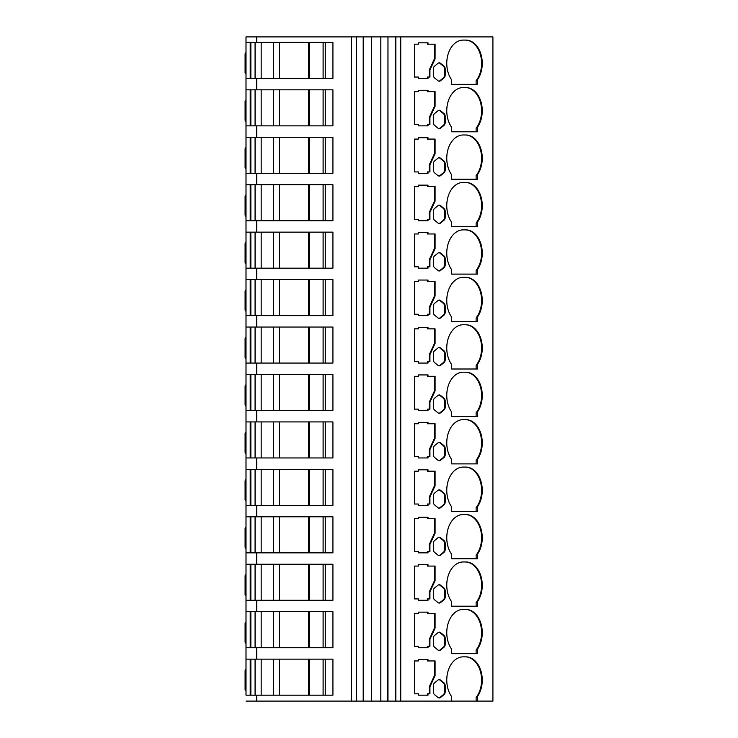 <?xml version="1.0" encoding="UTF-8"?>
<svg xmlns="http://www.w3.org/2000/svg" width="738" height="738" viewBox="0 0 738 738"><rect width="100%" height="100%" fill="white"/><g stroke="black" fill="none" stroke-linecap="round" stroke-linejoin="round"><path stroke-width="1.11" d="M451.61 79.842A23.265 16.448 -90 0 1 446.767 63.357A23.265 16.448 -90 0 1 463.224 40.092L465.798 40.092A23.265 16.448 -90 0 1 481.001 54.474A23.265 16.448 -90 0 1 477.412 79.842L477.412 84.344L451.61 84.344L451.61 79.842M451.61 127.277A23.265 16.448 -90 0 1 446.767 110.801A23.265 16.448 -90 0 1 463.224 87.536L465.798 87.536A23.265 16.448 -90 0 1 481.001 101.918A23.265 16.448 -90 0 1 477.412 127.277L477.412 131.788L451.61 131.788L451.61 127.277M451.61 174.721A23.265 16.448 -90 0 1 446.767 158.246A23.265 16.448 -90 0 1 463.224 134.98L465.798 134.98A23.265 16.448 -90 0 1 481.001 149.362A23.265 16.448 -90 0 1 477.412 174.721L477.412 179.233L451.61 179.233L451.61 174.721M451.61 222.166A23.265 16.448 -90 0 1 446.767 205.69A23.265 16.448 -90 0 1 463.224 182.424L465.798 182.424A23.265 16.448 -90 0 1 481.001 196.806A23.265 16.448 -90 0 1 477.412 222.166L477.412 226.667L451.61 226.667L451.61 222.166M451.61 269.61A23.265 16.448 -90 0 1 446.767 253.134A23.265 16.448 -90 0 1 463.224 229.869L465.798 229.869A23.265 16.448 -90 0 1 481.001 244.241A23.265 16.448 -90 0 1 477.412 269.61L477.412 274.112L451.61 274.112L451.61 269.61M451.61 317.054A23.265 16.448 -90 0 1 446.767 300.569A23.265 16.448 -90 0 1 463.224 277.304L465.798 277.304A23.265 16.448 -90 0 1 481.001 291.685A23.265 16.448 -90 0 1 477.412 317.054L477.412 321.556L451.61 321.556L451.61 317.054M451.61 364.498A23.265 16.448 -90 0 1 446.767 348.013A23.265 16.448 -90 0 1 463.224 324.748L465.798 324.748A23.265 16.448 -90 0 1 481.001 339.129A23.265 16.448 -90 0 1 477.412 364.498L477.412 369L451.61 369L451.61 364.498M451.61 411.942A23.265 16.448 -90 0 1 446.767 395.457A23.265 16.448 -90 0 1 463.224 372.192L465.798 372.192A23.265 16.448 -90 0 1 481.001 386.574A23.265 16.448 -90 0 1 477.412 411.942L477.412 416.444L451.61 416.444L451.61 411.942M451.61 459.377A23.265 16.448 -90 0 1 446.767 442.901A23.265 16.448 -90 0 1 463.224 419.636L465.798 419.636A23.265 16.448 -90 0 1 481.001 434.018A23.265 16.448 -90 0 1 477.412 459.377L477.412 463.888L451.61 463.888L451.61 459.377M451.61 506.821A23.265 16.448 -90 0 1 446.767 490.346A23.265 16.448 -90 0 1 463.224 467.08L465.798 467.08A23.265 16.448 -90 0 1 481.001 481.462A23.265 16.448 -90 0 1 477.412 506.821L477.412 511.333L451.61 511.333L451.61 506.821M451.61 554.266A23.265 16.448 -90 0 1 446.767 537.79A23.265 16.448 -90 0 1 463.224 514.524L465.798 514.524A23.265 16.448 -90 0 1 481.001 528.906A23.265 16.448 -90 0 1 477.412 554.266L477.412 558.767L451.61 558.767L451.61 554.266M451.61 601.71A23.265 16.448 -90 0 1 446.767 585.234A23.265 16.448 -90 0 1 463.224 561.969L465.798 561.969A23.265 16.448 -90 0 1 481.001 576.341A23.265 16.448 -90 0 1 477.412 601.71L477.412 606.212L451.61 606.212L451.61 601.71M451.61 649.154A23.265 16.448 -90 0 1 446.767 632.669A23.265 16.448 -90 0 1 463.224 609.404L465.798 609.404A23.265 16.448 -90 0 1 481.001 623.785A23.265 16.448 -90 0 1 477.412 649.154L477.412 653.656L451.61 653.656L451.61 649.154M451.61 701.1L451.61 696.598A23.265 16.448 -90 0 1 446.767 680.113A23.265 16.448 -90 0 1 463.224 656.848L465.798 656.848A23.265 16.448 -90 0 1 481.001 671.229A23.265 16.448 -90 0 1 477.412 696.598L477.412 701.1L371.343 701.1L371.343 36.9L246.003 36.9L246.003 42.37L332.921 42.37L332.921 78.412L246.003 78.412L246.003 89.815L332.921 89.815L332.921 125.857L246.003 125.857L246.003 137.259L332.921 137.259L332.921 173.301L246.003 173.301L246.003 184.703L332.921 184.703L332.921 220.745L246.003 220.745L246.003 232.147L332.921 232.147L332.921 268.18L246.003 268.18L246.003 279.591L332.921 279.591L332.921 315.624L246.003 315.624L246.003 327.035L332.921 327.035L332.921 363.068L246.003 363.068L246.003 374.47L332.921 374.47L332.921 410.512L246.003 410.512L246.003 421.915L332.921 421.915L332.921 457.957L246.003 457.957L246.003 469.359L332.921 469.359L332.921 505.401L246.003 505.401L246.003 516.803L332.921 516.803L332.921 552.845L246.003 552.845L246.003 564.247L332.921 564.247L332.921 600.28L246.003 600.28L246.003 611.691L332.921 611.691L332.921 647.724L246.003 647.724L246.003 659.135L332.921 659.135L332.921 695.168L246.003 695.168L246.003 659.135L246.003 695.168M246.003 701.1L371.343 701.1M400.743 701.1L400.743 36.9L492.91 36.9L492.91 701.1L477.412 701.1M414.442 693.803L414.442 660.953L418.326 660.953L418.326 659.587L428.003 659.587L428.003 660.953L435.079 660.953L435.079 675.556L429.922 686.774L429.922 693.803L428.003 693.803L428.003 695.168L418.326 695.168L418.326 693.803L414.442 693.803L417.68 693.803M445.235 686.017L445.235 691.552A3.653 2.583 -90 0 1 443.953 694.707L440.558 697.475A3.653 2.583 -90 0 1 439.276 697.964A3.653 2.583 -90 0 1 437.985 697.475L434.599 694.707A3.653 2.583 -90 0 1 433.307 691.552L433.307 686.017A3.653 2.583 -90 0 1 434.599 682.853L437.985 680.095A3.653 2.583 -90 0 1 439.276 679.606A3.653 2.583 -90 0 1 440.558 680.095L443.953 682.853A3.653 2.583 -90 0 1 445.235 686.017L444.59 686.017A3.653 2.583 90 0 0 443.307 682.853L439.913 680.095A3.653 2.583 90 0 0 438.953 679.633M414.442 646.359L414.442 613.509L418.326 613.509L418.326 612.143L428.003 612.143L428.003 613.509L435.079 613.509L435.079 628.112L429.922 639.329L429.922 646.359L428.003 646.359L428.003 647.724L418.326 647.724L418.326 646.359L414.442 646.359L417.68 646.359M445.235 638.573L445.235 644.108A3.653 2.583 -90 0 1 443.953 647.263L440.558 650.03A3.653 2.583 -90 0 1 439.276 650.519A3.653 2.583 -90 0 1 437.985 650.03L434.599 647.263A3.653 2.583 -90 0 1 433.307 644.108L433.307 638.573A3.653 2.583 -90 0 1 434.599 635.418L437.985 632.65A3.653 2.583 -90 0 1 439.276 632.162A3.653 2.583 -90 0 1 440.558 632.65L443.953 635.418A3.653 2.583 -90 0 1 445.235 638.573L444.59 638.573A3.653 2.583 90 0 0 443.307 635.418L439.913 632.65A3.653 2.583 90 0 0 438.953 632.189M414.442 598.915L414.442 566.074L418.326 566.074L418.326 564.699L428.003 564.699L428.003 566.074L435.079 566.074L435.079 580.668L429.922 591.894L429.922 598.915L428.003 598.915L428.003 600.28L418.326 600.28L418.326 598.915L414.442 598.915L417.68 598.915M445.235 591.129L445.235 596.664A3.653 2.583 -90 0 1 443.953 599.828L440.558 602.586A3.653 2.583 -90 0 1 439.276 603.075A3.653 2.583 -90 0 1 437.985 602.586L434.599 599.828A3.653 2.583 -90 0 1 433.307 596.664L433.307 591.129A3.653 2.583 -90 0 1 434.599 587.974L437.985 585.206A3.653 2.583 -90 0 1 439.276 584.717A3.653 2.583 -90 0 1 440.558 585.206L443.953 587.974A3.653 2.583 -90 0 1 445.235 591.129L444.59 591.129A3.653 2.583 90 0 0 443.307 587.974L439.913 585.206A3.653 2.583 90 0 0 438.953 584.745M414.442 551.47L414.442 518.63L418.326 518.63L418.326 517.255L428.003 517.255L428.003 518.63L435.079 518.63L435.079 533.223L429.922 544.45L429.922 551.47L428.003 551.47L428.003 552.845L418.326 552.845L418.326 551.47L414.442 551.47L417.68 551.47M445.235 543.685L445.235 549.22A3.653 2.583 -90 0 1 443.953 552.384L440.558 555.142A3.653 2.583 -90 0 1 439.276 555.631A3.653 2.583 -90 0 1 437.985 555.142L434.599 552.384A3.653 2.583 -90 0 1 433.307 549.22L433.307 543.685A3.653 2.583 -90 0 1 434.599 540.53L437.985 537.762A3.653 2.583 -90 0 1 439.276 537.273A3.653 2.583 -90 0 1 440.558 537.762L443.953 540.53A3.653 2.583 -90 0 1 445.235 543.685L444.59 543.685A3.653 2.583 90 0 0 443.307 540.53L439.913 537.762A3.653 2.583 90 0 0 438.953 537.301M414.442 504.026L414.442 471.185L418.326 471.185L418.326 469.82L428.003 469.82L428.003 471.185L435.079 471.185L435.079 485.779L429.922 497.006L429.922 504.026L428.003 504.026L428.003 505.401L418.326 505.401L418.326 504.026L414.442 504.026L417.68 504.026M445.235 496.25L445.235 501.775A3.653 2.583 -90 0 1 443.953 504.94L440.558 507.707A3.653 2.583 -90 0 1 439.276 508.196A3.653 2.583 -90 0 1 437.985 507.707L434.599 504.94A3.653 2.583 -90 0 1 433.307 501.775L433.307 496.25A3.653 2.583 -90 0 1 434.599 493.085L437.985 490.318A3.653 2.583 -90 0 1 439.276 489.829A3.653 2.583 -90 0 1 440.558 490.318L443.953 493.085A3.653 2.583 -90 0 1 445.235 496.25L444.59 496.25A3.653 2.583 90 0 0 443.307 493.085L439.913 490.318A3.653 2.583 90 0 0 438.953 489.857M414.442 456.591L414.442 423.741L418.326 423.741L418.326 422.376L428.003 422.376L428.003 423.741L435.079 423.741L435.079 438.335L429.922 449.562L429.922 456.591L428.003 456.591L428.003 457.957L418.326 457.957L418.326 456.591L414.442 456.591L417.68 456.591M445.235 448.805L445.235 454.331A3.653 2.583 -90 0 1 443.953 457.495L440.558 460.263A3.653 2.583 -90 0 1 439.276 460.752A3.653 2.583 -90 0 1 437.985 460.263L434.599 457.495A3.653 2.583 -90 0 1 433.307 454.331L433.307 448.805A3.653 2.583 -90 0 1 434.599 445.641L437.985 442.874A3.653 2.583 -90 0 1 439.276 442.385A3.653 2.583 -90 0 1 440.558 442.874L443.953 445.641A3.653 2.583 -90 0 1 445.235 448.805L444.59 448.805A3.653 2.583 90 0 0 443.307 445.641L439.913 442.874A3.653 2.583 90 0 0 438.953 442.413M414.442 409.147L414.442 376.297L418.326 376.297L418.326 374.932L428.003 374.932L428.003 376.297L435.079 376.297L435.079 390.9L429.922 402.118L429.922 409.147L428.003 409.147L428.003 410.512L418.326 410.512L418.326 409.147L414.442 409.147L417.68 409.147M445.235 401.361L445.235 406.887A3.653 2.583 -90 0 1 443.953 410.051L440.558 412.819A3.653 2.583 -90 0 1 439.276 413.308A3.653 2.583 -90 0 1 437.985 412.819L434.599 410.051A3.653 2.583 -90 0 1 433.307 406.887L433.307 401.361A3.653 2.583 -90 0 1 434.599 398.197L437.985 395.439A3.653 2.583 -90 0 1 439.276 394.95A3.653 2.583 -90 0 1 440.558 395.439L443.953 398.197A3.653 2.583 -90 0 1 445.235 401.361L444.59 401.361A3.653 2.583 90 0 0 443.307 398.197L439.913 395.439A3.653 2.583 90 0 0 438.953 394.978M414.442 361.703L414.442 328.853L418.326 328.853L418.326 327.488L428.003 327.488L428.003 328.853L435.079 328.853L435.079 343.456L429.922 354.674L429.922 361.703L428.003 361.703L428.003 363.068L418.326 363.068L418.326 361.703L414.442 361.703L417.68 361.703M445.235 353.917L445.235 359.452A3.653 2.583 -90 0 1 443.953 362.607L440.558 365.375A3.653 2.583 -90 0 1 439.276 365.863A3.653 2.583 -90 0 1 437.985 365.375L434.599 362.607A3.653 2.583 -90 0 1 433.307 359.452L433.307 353.917A3.653 2.583 -90 0 1 434.599 350.753L437.985 347.995A3.653 2.583 -90 0 1 439.276 347.506A3.653 2.583 -90 0 1 440.558 347.995L443.953 350.753A3.653 2.583 -90 0 1 445.235 353.917L444.59 353.917A3.653 2.583 90 0 0 443.307 350.753L439.913 347.995A3.653 2.583 90 0 0 438.953 347.533M414.442 314.259L414.442 281.409L418.326 281.409L418.326 280.043L428.003 280.043L428.003 281.409L435.079 281.409L435.079 296.012L429.922 307.229L429.922 314.259L428.003 314.259L428.003 315.624L418.326 315.624L418.326 314.259L414.442 314.259L417.68 314.259M445.235 306.473L445.235 312.008A3.653 2.583 -90 0 1 443.953 315.163L440.558 317.93A3.653 2.583 -90 0 1 439.276 318.419A3.653 2.583 -90 0 1 437.985 317.93L434.599 315.163A3.653 2.583 -90 0 1 433.307 312.008L433.307 306.473A3.653 2.583 -90 0 1 434.599 303.318L437.985 300.55A3.653 2.583 -90 0 1 439.276 300.062A3.653 2.583 -90 0 1 440.558 300.55L443.953 303.318A3.653 2.583 -90 0 1 445.235 306.473L444.59 306.473A3.653 2.583 90 0 0 443.307 303.318L439.913 300.55A3.653 2.583 90 0 0 438.953 300.089M414.442 266.815L414.442 233.974L418.326 233.974L418.326 232.599L428.003 232.599L428.003 233.974L435.079 233.974L435.079 248.568L429.922 259.794L429.922 266.815L428.003 266.815L428.003 268.18L418.326 268.18L418.326 266.815L414.442 266.815L417.68 266.815M445.235 259.029L445.235 264.564A3.653 2.583 -90 0 1 443.953 267.728L440.558 270.486A3.653 2.583 -90 0 1 439.276 270.975A3.653 2.583 -90 0 1 437.985 270.486L434.599 267.728A3.653 2.583 -90 0 1 433.307 264.564L433.307 259.029A3.653 2.583 -90 0 1 434.599 255.874L437.985 253.106A3.653 2.583 -90 0 1 439.276 252.617A3.653 2.583 -90 0 1 440.558 253.106L443.953 255.874A3.653 2.583 -90 0 1 445.235 259.029L444.59 259.029A3.653 2.583 90 0 0 443.307 255.874L439.913 253.106A3.653 2.583 90 0 0 438.953 252.645M414.442 219.371L414.442 186.529L418.326 186.529L418.326 185.155L428.003 185.155L428.003 186.529L435.079 186.529L435.079 201.123L429.922 212.35L429.922 219.371L428.003 219.371L428.003 220.745L418.326 220.745L418.326 219.371L414.442 219.371L417.68 219.371M445.235 211.585L445.235 217.12A3.653 2.583 -90 0 1 443.953 220.284L440.558 223.042A3.653 2.583 -90 0 1 439.276 223.531A3.653 2.583 -90 0 1 437.985 223.042L434.599 220.284A3.653 2.583 -90 0 1 433.307 217.12L433.307 211.585A3.653 2.583 -90 0 1 434.599 208.43L437.985 205.662A3.653 2.583 -90 0 1 439.276 205.173A3.653 2.583 -90 0 1 440.558 205.662L443.953 208.43A3.653 2.583 -90 0 1 445.235 211.585L444.59 211.585A3.653 2.583 90 0 0 443.307 208.43L439.913 205.662A3.653 2.583 90 0 0 438.953 205.201M414.442 171.926L414.442 139.085L418.326 139.085L418.326 137.72L428.003 137.72L428.003 139.085L435.079 139.085L435.079 153.679L429.922 164.906L429.922 171.926L428.003 171.926L428.003 173.301L418.326 173.301L418.326 171.926L414.442 171.926L417.68 171.926M445.235 164.15L445.235 169.675A3.653 2.583 -90 0 1 443.953 172.84L440.558 175.607A3.653 2.583 -90 0 1 439.276 176.096A3.653 2.583 -90 0 1 437.985 175.607L434.599 172.84A3.653 2.583 -90 0 1 433.307 169.675L433.307 164.15A3.653 2.583 -90 0 1 434.599 160.985L437.985 158.218A3.653 2.583 -90 0 1 439.276 157.729A3.653 2.583 -90 0 1 440.558 158.218L443.953 160.985A3.653 2.583 -90 0 1 445.235 164.15L444.59 164.15A3.653 2.583 90 0 0 443.307 160.985L439.913 158.218A3.653 2.583 90 0 0 438.953 157.757M414.442 124.491L414.442 91.641L418.326 91.641L418.326 90.276L428.003 90.276L428.003 91.641L435.079 91.641L435.079 106.235L429.922 117.462L429.922 124.491L428.003 124.491L428.003 125.857L418.326 125.857L418.326 124.491L414.442 124.491L417.68 124.491M445.235 116.705L445.235 122.231A3.653 2.583 -90 0 1 443.953 125.395L440.558 128.163A3.653 2.583 -90 0 1 439.276 128.652A3.653 2.583 -90 0 1 437.985 128.163L434.599 125.395A3.653 2.583 -90 0 1 433.307 122.231L433.307 116.705A3.653 2.583 -90 0 1 434.599 113.541L437.985 110.774A3.653 2.583 -90 0 1 439.276 110.285A3.653 2.583 -90 0 1 440.558 110.774L443.953 113.541A3.653 2.583 -90 0 1 445.235 116.705L444.59 116.705A3.653 2.583 90 0 0 443.307 113.541L439.913 110.774A3.653 2.583 90 0 0 438.953 110.313M414.442 77.047L414.442 44.197L418.326 44.197L418.326 42.832L428.003 42.832L428.003 44.197L435.079 44.197L435.079 58.8L429.922 70.018L429.922 77.047L428.003 77.047L428.003 78.412L418.326 78.412L418.326 77.047L414.442 77.047L417.68 77.047M445.235 69.261L445.235 74.787A3.653 2.583 -90 0 1 443.953 77.951L440.558 80.719A3.653 2.583 -90 0 1 439.276 81.208A3.653 2.583 -90 0 1 437.985 80.719L434.599 77.951A3.653 2.583 -90 0 1 433.307 74.787L433.307 69.261A3.653 2.583 -90 0 1 434.599 66.097L437.985 63.339A3.653 2.583 -90 0 1 439.276 62.85A3.653 2.583 -90 0 1 440.558 63.339L443.953 66.097A3.653 2.583 -90 0 1 445.235 69.261L444.59 69.261A3.653 2.583 90 0 0 443.307 66.097L439.913 63.339A3.653 2.583 90 0 0 438.953 62.878M476.121 701.1L476.121 697.456A23.265 16.448 90 0 0 480.521 671.811A23.265 16.448 90 0 0 465.152 656.848L463.224 656.848M476.121 697.456L477.412 696.598M351.408 701.1L351.408 36.9M400.743 36.9L395.826 36.9L395.826 701.1M417.68 660.953L414.442 660.953M418.326 695.168L427.357 695.168L427.357 693.803L428.003 693.803M429.276 693.803L429.276 686.774L429.913 686.774M429.276 686.774L434.433 675.556L435.079 675.556M434.433 675.556L434.433 660.953M428.003 660.953L427.357 660.953L427.357 659.587L418.326 659.587M438.953 697.936A3.653 2.583 90 0 0 439.913 697.475L443.307 694.707A3.653 2.583 90 0 0 444.59 691.552L444.59 686.017M332.921 695.168L325.246 695.168L325.246 659.135L332.921 659.135M356.334 701.1L356.334 36.9M363.207 701.1L363.207 36.9M246.003 669.412A1.827 1.827 0 0 0 245.09 670.99L245.09 689.237A1.827 1.827 180 0 0 246.003 690.823M363.483 701.1L363.483 36.9M395.826 36.9L387.976 36.9L387.976 701.1M246.003 670.99L245.09 670.99L245.09 689.237L246.003 689.237M387.976 36.9L387.699 701.1M387.699 36.9L380.817 36.9L380.817 701.1M380.817 36.9L371.343 36.9M476.121 653.656L476.121 650.012A23.265 16.448 90 0 0 480.521 624.376A23.265 16.448 90 0 0 465.152 609.404L463.224 609.404M476.121 650.012L477.412 649.154M417.68 613.509L414.442 613.509M418.326 647.724L427.357 647.724L427.357 646.359L428.003 646.359M429.276 646.359L429.276 639.329L429.913 639.329M429.276 639.329L434.433 628.112L435.079 628.112M434.433 628.112L434.433 613.509M428.003 613.509L427.357 613.509L427.357 612.143L418.326 612.143M438.953 650.492A3.653 2.583 90 0 0 439.913 650.03L443.307 647.263A3.653 2.583 90 0 0 444.59 644.108L444.59 638.573M332.921 647.724L325.246 647.724L325.246 611.691L332.921 611.691M246.003 647.724L246.003 611.691L246.003 647.724M246.003 621.968A1.827 1.827 0 0 0 245.09 623.545L245.09 641.792A1.827 1.827 180 0 0 246.003 643.379M246.003 623.545L245.09 623.545L245.09 641.792L246.003 641.792M476.121 606.212L476.121 602.568A23.265 16.448 90 0 0 480.521 576.931A23.265 16.448 90 0 0 465.152 561.969L463.224 561.969M476.121 602.568L477.412 601.71M417.68 566.074L414.442 566.074M418.326 600.28L427.357 600.28L427.357 598.915L428.003 598.915M429.276 598.915L429.276 591.894L429.913 591.894M429.276 591.894L434.433 580.668L435.079 580.668M434.433 580.668L434.433 566.074M428.003 566.074L427.357 566.074L427.357 564.699L418.326 564.699M438.953 603.047A3.653 2.583 90 0 0 439.913 602.586L443.307 599.828A3.653 2.583 90 0 0 444.59 596.664L444.59 591.129M332.921 600.28L325.246 600.28L325.246 564.247L332.921 564.247M246.003 600.28L246.003 564.247L246.003 600.28M246.003 574.524A1.827 1.827 0 0 0 245.09 576.11L245.09 594.358A1.827 1.827 180 0 0 246.003 595.935M246.003 576.11L245.09 576.11L245.09 594.358L246.003 594.358M476.121 558.767L476.121 555.124A23.265 16.448 90 0 0 480.521 529.487A23.265 16.448 90 0 0 465.152 514.524L463.224 514.524M476.121 555.124L477.412 554.266M417.68 518.63L414.442 518.63M418.326 552.845L427.357 552.845L427.357 551.47L428.003 551.47M429.276 551.47L429.276 544.45L429.913 544.45M429.276 544.45L434.433 533.223L435.079 533.223M434.433 533.223L434.433 518.63M428.003 518.63L427.357 518.63L427.357 517.255L418.326 517.255M438.953 555.603A3.653 2.583 90 0 0 439.913 555.142L443.307 552.384A3.653 2.583 90 0 0 444.59 549.22L444.59 543.685M332.921 552.845L325.246 552.845L325.246 516.803L332.921 516.803M246.003 552.845L246.003 516.803L246.003 552.845M246.003 527.08A1.827 1.827 0 0 0 245.09 528.666L245.09 546.913A1.827 1.827 180 0 0 246.003 548.491M246.003 528.666L245.09 528.666L245.09 546.913L246.003 546.913M476.121 511.333L476.121 507.689A23.265 16.448 90 0 0 480.521 482.043A23.265 16.448 90 0 0 465.152 467.08L463.224 467.08M476.121 507.689L477.412 506.821M417.68 471.185L414.442 471.185M418.326 505.401L427.357 505.401L427.357 504.026L428.003 504.026M429.276 504.026L429.276 497.006L429.913 497.006M429.276 497.006L434.433 485.779L435.079 485.779M434.433 485.779L434.433 471.185M428.003 471.185L427.357 471.185L427.357 469.82L418.326 469.82M438.953 508.159A3.653 2.583 90 0 0 439.913 507.707L443.307 504.94A3.653 2.583 90 0 0 444.59 501.775L444.59 496.25M332.921 505.401L325.246 505.401L325.246 469.359L332.921 469.359M246.003 505.401L246.003 469.359L246.003 505.401M246.003 479.645A1.827 1.827 0 0 0 245.09 481.222L245.09 499.469A1.827 1.827 180 0 0 246.003 501.047M246.003 481.222L245.09 481.222L245.09 499.469L246.003 499.469M476.121 463.888L476.121 460.244A23.265 16.448 90 0 0 480.521 434.599A23.265 16.448 90 0 0 465.152 419.636L463.224 419.636M476.121 460.244L477.412 459.377M417.68 423.741L414.442 423.741M418.326 457.957L427.357 457.957L427.357 456.591L428.003 456.591M429.276 456.591L429.276 449.562L429.913 449.562M429.276 449.562L434.433 438.335L435.079 438.335M434.433 438.335L434.433 423.741M428.003 423.741L427.357 423.741L427.357 422.376L418.326 422.376M438.953 460.724A3.653 2.583 90 0 0 439.913 460.263L443.307 457.495A3.653 2.583 90 0 0 444.59 454.331L444.59 448.805M332.921 457.957L325.246 457.957L325.246 421.915L332.921 421.915M246.003 457.957L246.003 421.915L246.003 457.957M246.003 432.2A1.827 1.827 0 0 0 245.09 433.778L245.09 452.025A1.827 1.827 180 0 0 246.003 453.602M246.003 433.778L245.09 433.778L245.09 452.025L246.003 452.025M476.121 416.444L476.121 412.8A23.265 16.448 90 0 0 480.521 387.155A23.265 16.448 90 0 0 465.152 372.192L463.224 372.192M476.121 412.8L477.412 411.942M417.68 376.297L414.442 376.297M418.326 410.512L427.357 410.512L427.357 409.147L428.003 409.147M429.276 409.147L429.276 402.118L429.913 402.118M429.276 402.118L434.433 390.9L435.079 390.9M434.433 390.9L434.433 376.297M428.003 376.297L427.357 376.297L427.357 374.932L418.326 374.932M438.953 413.28A3.653 2.583 90 0 0 439.913 412.819L443.307 410.051A3.653 2.583 90 0 0 444.59 406.887L444.59 401.361M332.921 410.512L325.246 410.512L325.246 374.47L332.921 374.47M246.003 410.512L246.003 374.47L246.003 410.512M246.003 384.756A1.827 1.827 0 0 0 245.09 386.334L245.09 404.581A1.827 1.827 180 0 0 246.003 406.158M246.003 386.334L245.09 386.334L245.09 404.581L246.003 404.581M476.121 369L476.121 365.356A23.265 16.448 90 0 0 480.521 339.711A23.265 16.448 90 0 0 465.152 324.748L463.224 324.748M476.121 365.356L477.412 364.498M417.68 328.853L414.442 328.853M418.326 363.068L427.357 363.068L427.357 361.703L428.003 361.703M429.276 361.703L429.276 354.674L429.913 354.674M429.276 354.674L434.433 343.456L435.079 343.456M434.433 343.456L434.433 328.853M428.003 328.853L427.357 328.853L427.357 327.488L418.326 327.488M438.953 365.836A3.653 2.583 90 0 0 439.913 365.375L443.307 362.607A3.653 2.583 90 0 0 444.59 359.452L444.59 353.917M332.921 363.068L325.246 363.068L325.246 327.035L332.921 327.035M246.003 363.068L246.003 327.035L246.003 363.068M246.003 337.312A1.827 1.827 0 0 0 245.09 338.89L245.09 357.137A1.827 1.827 180 0 0 246.003 358.723M246.003 338.89L245.09 338.89L245.09 357.137L246.003 357.137M476.121 321.556L476.121 317.912A23.265 16.448 90 0 0 480.521 292.276A23.265 16.448 90 0 0 465.152 277.304L463.224 277.304M476.121 317.912L477.412 317.054M417.68 281.409L414.442 281.409M418.326 315.624L427.357 315.624L427.357 314.259L428.003 314.259M429.276 314.259L429.276 307.229L429.913 307.229M429.276 307.229L434.433 296.012L435.079 296.012M434.433 296.012L434.433 281.409M428.003 281.409L427.357 281.409L427.357 280.043L418.326 280.043M438.953 318.392A3.653 2.583 90 0 0 439.913 317.93L443.307 315.163A3.653 2.583 90 0 0 444.59 312.008L444.59 306.473M332.921 315.624L325.246 315.624L325.246 279.591L332.921 279.591M246.003 315.624L246.003 279.591L246.003 315.624M246.003 289.868A1.827 1.827 0 0 0 245.09 291.445L245.09 309.692A1.827 1.827 180 0 0 246.003 311.279M246.003 291.445L245.09 291.445L245.09 309.692L246.003 309.692M476.121 274.112L476.121 270.468A23.265 16.448 90 0 0 480.521 244.831A23.265 16.448 90 0 0 465.152 229.869L463.224 229.869M476.121 270.468L477.412 269.61M417.68 233.974L414.442 233.974M418.326 268.18L427.357 268.18L427.357 266.815L428.003 266.815M429.276 266.815L429.276 259.794L429.913 259.794M429.276 259.794L434.433 248.568L435.079 248.568M434.433 248.568L434.433 233.974M428.003 233.974L427.357 233.974L427.357 232.599L418.326 232.599M438.953 270.947A3.653 2.583 90 0 0 439.913 270.486L443.307 267.728A3.653 2.583 90 0 0 444.59 264.564L444.59 259.029M332.921 268.18L325.246 268.18L325.246 232.147L332.921 232.147M246.003 268.18L246.003 232.147L246.003 268.18M246.003 242.424A1.827 1.827 0 0 0 245.09 244.01L245.09 262.258A1.827 1.827 180 0 0 246.003 263.835M246.003 244.01L245.09 244.01L245.09 262.258L246.003 262.258M476.121 226.667L476.121 223.024A23.265 16.448 90 0 0 480.521 197.387A23.265 16.448 90 0 0 465.152 182.424L463.224 182.424M476.121 223.024L477.412 222.166M417.68 186.529L414.442 186.529M418.326 220.745L427.357 220.745L427.357 219.371L428.003 219.371M429.276 219.371L429.276 212.35L429.913 212.35M429.276 212.35L434.433 201.123L435.079 201.123M434.433 201.123L434.433 186.529M428.003 186.529L427.357 186.529L427.357 185.155L418.326 185.155M438.953 223.503A3.653 2.583 90 0 0 439.913 223.042L443.307 220.284A3.653 2.583 90 0 0 444.59 217.12L444.59 211.585M332.921 220.745L325.246 220.745L325.246 184.703L332.921 184.703M246.003 220.745L246.003 184.703L246.003 220.745M246.003 194.98A1.827 1.827 0 0 0 245.09 196.566L245.09 214.813A1.827 1.827 180 0 0 246.003 216.391M246.003 196.566L245.09 196.566L245.09 214.813L246.003 214.813M476.121 179.233L476.121 175.589A23.265 16.448 90 0 0 480.521 149.943A23.265 16.448 90 0 0 465.152 134.98L463.224 134.98M476.121 175.589L477.412 174.721M417.68 139.085L414.442 139.085M418.326 173.301L427.357 173.301L427.357 171.926L428.003 171.926M429.276 171.926L429.276 164.906L429.913 164.906M429.276 164.906L434.433 153.679L435.079 153.679M434.433 153.679L434.433 139.085M428.003 139.085L427.357 139.085L427.357 137.72L418.326 137.72M438.953 176.059A3.653 2.583 90 0 0 439.913 175.607L443.307 172.84A3.653 2.583 90 0 0 444.59 169.675L444.59 164.15M332.921 173.301L325.246 173.301L325.246 137.259L332.921 137.259M246.003 173.301L246.003 137.259L246.003 173.301M246.003 147.545A1.827 1.827 0 0 0 245.09 149.122L245.09 167.369A1.827 1.827 180 0 0 246.003 168.947M246.003 149.122L245.09 149.122L245.09 167.369L246.003 167.369M476.121 131.788L476.121 128.144A23.265 16.448 90 0 0 480.521 102.499A23.265 16.448 90 0 0 465.152 87.536L463.224 87.536M476.121 128.144L477.412 127.277M417.68 91.641L414.442 91.641M418.326 125.857L427.357 125.857L427.357 124.491L428.003 124.491M429.276 124.491L429.276 117.462L429.913 117.462M429.276 117.462L434.433 106.235L435.079 106.235M434.433 106.235L434.433 91.641M428.003 91.641L427.357 91.641L427.357 90.276L418.326 90.276M438.953 128.624A3.653 2.583 90 0 0 439.913 128.163L443.307 125.395A3.653 2.583 90 0 0 444.59 122.231L444.59 116.705M332.921 125.857L325.246 125.857L325.246 89.815L332.921 89.815M246.003 125.857L246.003 89.815L246.003 125.857M246.003 100.1A1.827 1.827 0 0 0 245.09 101.678L245.09 119.925A1.827 1.827 180 0 0 246.003 121.502M246.003 101.678L245.09 101.678L245.09 119.925L246.003 119.925M476.121 84.344L476.121 80.7A23.265 16.448 90 0 0 480.521 55.055A23.265 16.448 90 0 0 465.152 40.092L463.224 40.092M476.121 80.7L477.412 79.842M417.68 44.197L414.442 44.197M418.326 78.412L427.357 78.412L427.357 77.047L428.003 77.047M429.276 77.047L429.276 70.018L429.913 70.018M429.276 70.018L434.433 58.8L435.079 58.8M434.433 58.8L434.433 44.197M428.003 44.197L427.357 44.197L427.357 42.832L418.326 42.832M438.953 81.18A3.653 2.583 90 0 0 439.913 80.719L443.307 77.951A3.653 2.583 90 0 0 444.59 74.787L444.59 69.261M332.921 78.412L325.246 78.412L325.246 42.37L332.921 42.37M246.003 78.412L246.003 42.37L246.003 78.412M246.003 52.656A1.827 1.827 0 0 0 245.09 54.234L245.09 72.481A1.827 1.827 180 0 0 246.003 74.058M246.003 54.234L245.09 54.234L245.09 72.481L246.003 72.481M246.003 36.9L246.003 42.37L246.003 36.9M256.686 701.1L256.686 695.168M256.686 42.37L256.686 36.9M256.686 89.815L256.686 78.412M256.686 137.259L256.686 125.857M256.686 184.703L256.686 173.301M256.686 232.147L256.686 220.745M256.686 279.591L256.686 268.18M256.686 327.035L256.686 315.624M256.686 374.47L256.686 363.068M256.686 421.915L256.686 410.512M256.686 469.359L256.686 457.957M256.686 516.803L256.686 505.401M256.686 564.247L256.686 552.845M256.686 611.691L256.686 600.28M256.686 659.135L256.686 647.724M444.59 691.552L445.235 691.552M443.953 694.707L443.307 694.707M443.307 682.853L443.953 682.853M439.913 680.095L440.558 680.095M439.913 697.475L440.558 697.475M309.25 695.168L309.25 659.135M308.456 659.135L308.456 695.168M279.517 695.168L279.517 659.135M273.678 695.168L273.678 659.135M261.178 695.168L261.178 659.135M255.071 659.135L255.071 695.168M250.855 695.168L250.855 659.135M444.59 644.108L445.235 644.108M443.953 647.263L443.307 647.263M443.307 635.418L443.953 635.418M439.913 632.65L440.558 632.65M439.913 650.03L440.558 650.03M309.25 647.724L309.25 611.691M308.456 611.691L308.456 647.724M279.517 647.724L279.517 611.691M273.678 647.724L273.678 611.691M261.178 647.724L261.178 611.691M255.071 611.691L255.071 647.724M250.855 647.724L250.855 611.691M444.59 596.664L445.235 596.664M443.953 599.828L443.307 599.828M443.307 587.974L443.953 587.974M439.913 585.206L440.558 585.206M439.913 602.586L440.558 602.586M309.25 600.28L309.25 564.247M308.456 564.247L308.456 600.28M279.517 600.28L279.517 564.247M273.678 600.28L273.678 564.247M261.178 600.28L261.178 564.247M255.071 564.247L255.071 600.28M250.855 600.28L250.855 564.247M444.59 549.22L445.235 549.22M443.953 552.384L443.307 552.384M443.307 540.53L443.953 540.53M439.913 537.762L440.558 537.762M439.913 555.142L440.558 555.142M309.25 552.845L309.25 516.803M308.456 516.803L308.456 552.845M279.517 552.845L279.517 516.803M273.678 552.845L273.678 516.803M261.178 552.845L261.178 516.803M255.071 516.803L255.071 552.845M250.855 552.845L250.855 516.803M444.59 501.775L445.235 501.775M443.953 504.94L443.307 504.94M443.307 493.085L443.953 493.085M439.913 490.318L440.558 490.318M439.913 507.707L440.558 507.707M309.25 505.401L309.25 469.359M308.456 469.359L308.456 505.401M279.517 505.401L279.517 469.359M273.678 505.401L273.678 469.359M261.178 505.401L261.178 469.359M255.071 469.359L255.071 505.401M250.855 505.401L250.855 469.359M444.59 454.331L445.235 454.331M443.953 457.495L443.307 457.495M443.307 445.641L443.953 445.641M439.913 442.874L440.558 442.874M439.913 460.263L440.558 460.263M309.25 457.957L309.25 421.915M308.456 421.915L308.456 457.957M279.517 457.957L279.517 421.915M273.678 457.957L273.678 421.915M261.178 457.957L261.178 421.915M255.071 421.915L255.071 457.957M250.855 457.957L250.855 421.915M444.59 406.887L445.235 406.887M443.953 410.051L443.307 410.051M443.307 398.197L443.953 398.197M439.913 395.439L440.558 395.439M439.913 412.819L440.558 412.819M309.25 410.512L309.25 374.47M308.456 374.47L308.456 410.512M279.517 410.512L279.517 374.47M273.678 410.512L273.678 374.47M261.178 410.512L261.178 374.47M255.071 374.47L255.071 410.512M250.855 410.512L250.855 374.47M444.59 359.452L445.235 359.452M443.953 362.607L443.307 362.607M443.307 350.753L443.953 350.753M439.913 347.995L440.558 347.995M439.913 365.375L440.558 365.375M309.25 363.068L309.25 327.035M308.456 327.035L308.456 363.068M279.517 363.068L279.517 327.035M273.678 363.068L273.678 327.035M261.178 363.068L261.178 327.035M255.071 327.035L255.071 363.068M250.855 363.068L250.855 327.035M444.59 312.008L445.235 312.008M443.953 315.163L443.307 315.163M443.307 303.318L443.953 303.318M439.913 300.55L440.558 300.55M439.913 317.93L440.558 317.93M309.25 315.624L309.25 279.591M308.456 279.591L308.456 315.624M279.517 315.624L279.517 279.591M273.678 315.624L273.678 279.591M261.178 315.624L261.178 279.591M255.071 279.591L255.071 315.624M250.855 315.624L250.855 279.591M444.59 264.564L445.235 264.564M443.953 267.728L443.307 267.728M443.307 255.874L443.953 255.874M439.913 253.106L440.558 253.106M439.913 270.486L440.558 270.486M309.25 268.18L309.25 232.147M308.456 232.147L308.456 268.18M279.517 268.18L279.517 232.147M273.678 268.18L273.678 232.147M261.178 268.18L261.178 232.147M255.071 232.147L255.071 268.18M250.855 268.18L250.855 232.147M444.59 217.12L445.235 217.12M443.953 220.284L443.307 220.284M443.307 208.43L443.953 208.43M439.913 205.662L440.558 205.662M439.913 223.042L440.558 223.042M309.25 220.745L309.25 184.703M308.456 184.703L308.456 220.745M279.517 220.745L279.517 184.703M273.678 220.745L273.678 184.703M261.178 220.745L261.178 184.703M255.071 184.703L255.071 220.745M250.855 220.745L250.855 184.703M444.59 169.675L445.235 169.675M443.953 172.84L443.307 172.84M443.307 160.985L443.953 160.985M439.913 158.218L440.558 158.218M439.913 175.607L440.558 175.607M309.25 173.301L309.25 137.259M308.456 137.259L308.456 173.301M279.517 173.301L279.517 137.259M273.678 173.301L273.678 137.259M261.178 173.301L261.178 137.259M255.071 137.259L255.071 173.301M250.855 173.301L250.855 137.259M444.59 122.231L445.235 122.231M443.953 125.395L443.307 125.395M443.307 113.541L443.953 113.541M439.913 110.774L440.558 110.774M439.913 128.163L440.558 128.163M309.25 125.857L309.25 89.815M308.456 89.815L308.456 125.857M279.517 125.857L279.517 89.815M273.678 125.857L273.678 89.815M261.178 125.857L261.178 89.815M255.071 89.815L255.071 125.857M250.855 125.857L250.855 89.815M444.59 74.787L445.235 74.787M443.953 77.951L443.307 77.951M443.307 66.097L443.953 66.097M439.913 63.339L440.558 63.339M439.913 80.719L440.558 80.719M309.25 78.412L309.25 42.37M308.456 42.37L308.456 78.412M279.517 78.412L279.517 42.37M273.678 78.412L273.678 42.37M261.178 78.412L261.178 42.37M255.071 42.37L255.071 78.412M250.855 78.412L250.855 42.37M323.106 659.135L323.106 695.168M250.219 659.135L250.219 695.168M323.106 611.691L323.106 647.724M250.219 611.691L250.219 647.724M323.106 564.247L323.106 600.28M250.219 564.247L250.219 600.28M323.106 516.803L323.106 552.845M250.219 516.803L250.219 552.845M323.106 469.359L323.106 505.401M250.219 469.359L250.219 505.401M323.106 421.915L323.106 457.957M250.219 421.915L250.219 457.957M323.106 374.47L323.106 410.512M250.219 374.47L250.219 410.512M323.106 327.035L323.106 363.068M250.219 327.035L250.219 363.068M323.106 279.591L323.106 315.624M250.219 279.591L250.219 315.624M323.106 232.147L323.106 268.18M250.219 232.147L250.219 268.18M323.106 184.703L323.106 220.745M250.219 184.703L250.219 220.745M323.106 137.259L323.106 173.301M250.219 137.259L250.219 173.301M323.106 89.815L323.106 125.857M250.219 89.815L250.219 125.857M323.106 42.37L323.106 78.412M250.219 42.37L250.219 78.412"/></g></svg>
